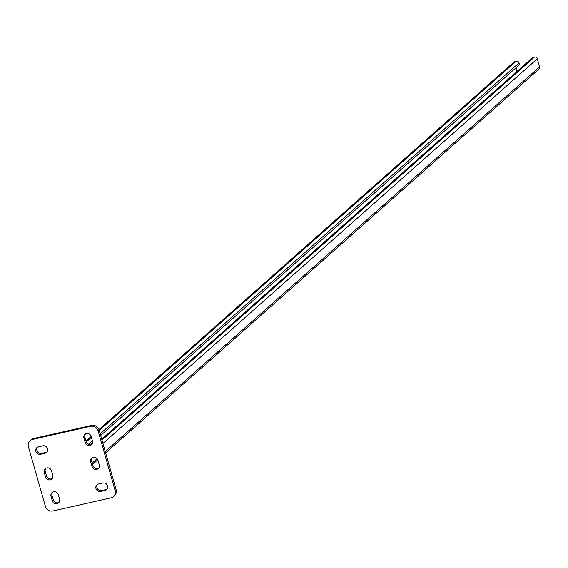 <?xml version="1.0" encoding="UTF-8"?>
<svg xmlns="http://www.w3.org/2000/svg" width="568" height="568" viewBox="0 0 568 568"><rect width="100%" height="100%" fill="white"/><g stroke="black" fill="none" stroke-linecap="round" stroke-linejoin="round"><path stroke-width="0.85" d="M46.959 452A3.926 3.664 48.5 0 1 45.965 452.391L41.606 453.378A3.926 3.664 48.5 0 1 37.488 447.208M35.905 451.361A3.926 3.664 48.5 0 1 38.475 446.817L42.834 445.837A3.926 3.664 48.5 0 1 46.498 452.497A3.926 3.664 48.5 0 1 44.957 453.285L40.598 454.272A3.926 3.664 48.5 0 1 35.905 451.361M107.025 489.197A3.926 3.664 48.5 0 1 106.031 489.588L101.672 490.575A3.926 3.664 48.5 0 1 97.547 484.405M95.971 488.558A3.926 3.664 48.5 0 1 98.541 484.014L102.9 483.034A3.926 3.664 48.5 0 1 106.564 489.694A3.926 3.664 48.5 0 1 105.023 490.482L100.664 491.469A3.926 3.664 48.5 0 1 95.971 488.558M33.519 438.546L32.511 439.44A6.283 5.865 -131.5 0 0 30.047 440.697L31.055 439.81A6.283 5.865 48.5 0 1 33.519 438.546L91.626 425.439A6.283 5.865 48.5 0 1 99.13 430.082L116.113 489.694A6.283 5.865 48.5 0 1 114.466 495.708L113.458 496.602A6.283 5.865 -131.5 0 0 115.098 490.589L116.113 489.694M99.13 430.082L98.122 430.977L115.098 490.589M32.511 439.44L90.61 426.327L91.626 425.439M113.458 496.602A6.283 5.865 -131.5 0 1 110.987 497.859L52.888 510.973A6.283 5.865 -131.5 0 1 45.383 506.322L28.4 446.711A6.283 5.865 -131.5 0 1 30.047 440.697M45.518 476.95L44.24 472.477A3.926 3.664 48.5 0 1 45.27 468.721A3.926 3.664 48.5 0 1 51.503 470.844L52.781 475.31A3.926 3.664 48.5 0 1 51.752 479.072A3.926 3.664 48.5 0 1 45.518 476.95L46.526 476.055L45.248 471.589A3.926 3.664 48.5 0 1 45.816 468.323M52.306 500.791L51.035 496.325A3.926 3.664 48.5 0 1 52.064 492.562A3.926 3.664 48.5 0 1 58.298 494.685L59.569 499.151A3.926 3.664 48.5 0 1 58.539 502.914A3.926 3.664 48.5 0 1 52.306 500.791L53.314 499.897L52.043 495.431A3.926 3.664 48.5 0 1 52.611 492.165M91.995 466.463L90.724 461.99A3.926 3.664 48.5 0 1 91.753 458.234A3.926 3.664 48.5 0 1 97.987 460.35L99.258 464.823A3.926 3.664 48.5 0 1 98.228 468.579A3.926 3.664 48.5 0 1 91.995 466.463L93.003 465.568L91.732 461.095A3.926 3.664 48.5 0 1 92.3 457.836M85.207 442.614L83.929 438.148A3.926 3.664 48.5 0 1 84.959 434.385A3.926 3.664 48.5 0 1 91.192 436.508L92.47 440.981A3.926 3.664 48.5 0 1 91.441 444.737A3.926 3.664 48.5 0 1 85.207 442.614L86.215 441.726L84.937 437.253A3.926 3.664 48.5 0 1 85.505 433.995M98.122 430.977A6.283 5.865 -131.5 0 0 90.61 426.327M52.213 478.575A3.926 3.664 48.5 0 1 46.526 476.055M59.001 502.417A3.926 3.664 48.5 0 1 53.314 499.897M98.69 468.082A3.926 3.664 48.5 0 1 93.003 465.568M91.902 444.24A3.926 3.664 48.5 0 1 86.215 441.726M90.525 444.694L92.506 442.962M100.671 435.5L519.209 64.915M98.96 429.571L514.104 61.891A2.357 2.201 48.5 0 1 515.027 61.422L516.191 61.159A2.357 2.201 48.5 0 1 519.003 62.906L519.557 64.837M517.079 71.334L516.085 67.84M105.627 452.888L538.982 69.076A2.357 2.201 -131.5 0 0 539.6 66.818L537.307 58.774A2.357 2.201 -131.5 0 0 534.495 57.027L533.331 57.29A2.357 2.201 -131.5 0 0 532.408 57.766L101.729 439.199M83.929 438.148L84.937 437.253M90.724 461.99L91.732 461.095M105.023 490.482L106.031 489.588M100.664 491.469L101.672 490.575M51.035 496.325L52.043 495.431M44.957 453.285L45.965 452.391M40.598 454.272L41.606 453.378M44.24 472.477L45.248 471.589M519.003 62.906L100.195 433.824M92.399 440.732L88.367 444.304M515.027 61.422L99.052 429.834M91.256 436.735L86.095 441.315M516.191 61.159L99.23 430.445M91.434 437.353L86.272 441.918M539.6 66.818L105.236 451.517M97.093 458.731L92.272 462.998M537.307 58.774L102.943 443.473M534.495 57.027L101.977 440.086M533.331 57.29L101.807 439.476M91.178 436.458L86.016 441.031M97.795 459.817L92.662 464.361"/></g></svg>
